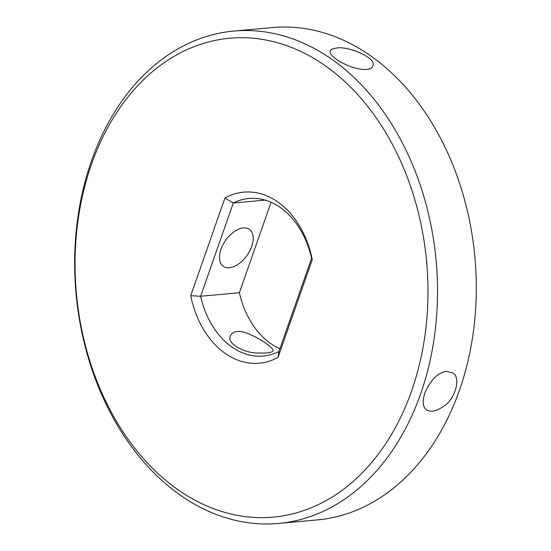 <?xml version="1.0" encoding="UTF-8"?>
<svg xmlns="http://www.w3.org/2000/svg" width="551" height="551" viewBox="0 0 551 551"><rect width="100%" height="100%" fill="white"/><g stroke="black" fill="none" stroke-linecap="round" stroke-linejoin="round"><path stroke-width="0.83" d="M233.796 31.063L272.559 27.55A247.199 180.79 84.8 0 1 474.921 257.434A247.199 180.79 84.8 0 1 317.169 519.937L278.407 523.45A247.199 180.79 84.8 0 1 109.532 411.06A247.199 180.79 84.8 0 1 91.452 161.002A247.199 180.79 84.8 0 1 233.796 31.063A247.199 180.79 84.8 0 1 436.158 260.947A247.199 180.79 84.8 0 1 278.407 523.45M336.324 48.151C346.489 45.382 377.318 57.752 372.834 65.9C371.064 72.76 350.753 69.316 336.344 59.26C331.461 55.672 329.402 52.91 330.166 50.961C330.855 49.376 332.907 48.44 336.324 48.151M446.406 371.367L452.612 372.896C461.132 376.553 455.877 398.717 443.603 406.314C436.475 411.315 430.792 412.485 426.543 409.82C422.782 407.251 422.197 401.686 424.78 393.138C430.62 379.859 437.831 372.607 446.406 371.367M243.315 227.969A22.605 13.086 -54.8 0 1 249.383 229.402A22.605 13.086 -54.8 0 1 247.034 255.416A22.605 13.086 -54.8 0 1 223.307 266.326A22.605 13.086 -54.8 0 1 222.976 244.706A22.605 13.086 -54.8 0 1 243.315 227.969M91.363 164.611A240.422 175.831 84.8 0 1 395.756 150.898A240.422 175.831 84.8 0 1 267.373 517.506A240.422 175.831 84.8 0 1 91.363 164.611M237.061 331.612C247.013 329.505 275.521 348.06 273.048 350.842C272.008 352.599 267.331 353.308 259.011 352.984C245.656 353.887 226.013 343.548 230.387 335.903C231.358 333.396 233.583 331.964 237.061 331.612M311.57 258.267L312.265 259.638A85.887 62.814 84.8 0 0 224.953 197.988L233.293 203.002A79.103 57.855 84.8 0 1 248.962 198.47A79.103 57.855 84.8 0 1 311.57 258.267L278.916 351.51A79.103 57.855 84.8 0 1 263.24 356.036A79.103 57.855 84.8 0 1 200.64 296.245L233.293 203.002L265.196 200.109M271.078 202.258L239.396 292.733L200.64 296.245L190.729 295.708A85.887 62.814 84.8 0 0 278.041 357.358L312.265 259.638M224.953 197.988L190.729 295.708M279.887 348.742A79.103 57.855 84.8 0 1 239.396 292.733M278.916 351.51L278.041 357.358"/></g></svg>
